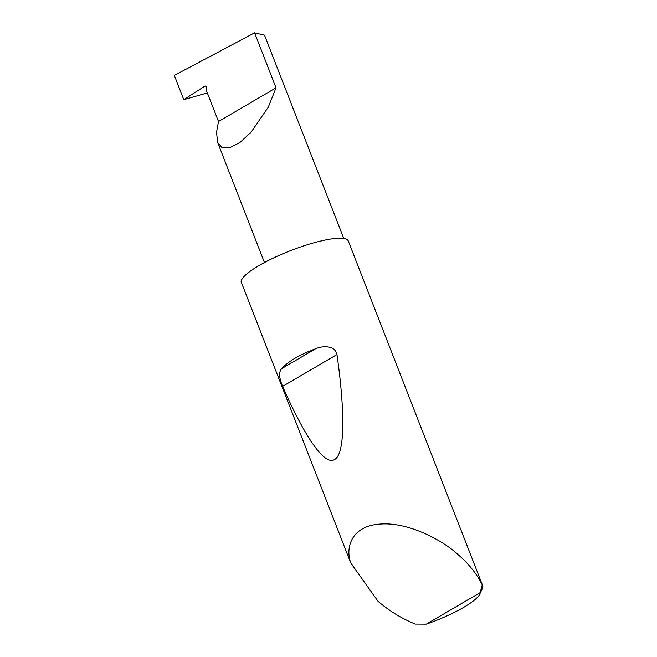 <?xml version="1.0" encoding="UTF-8"?>
<svg xmlns="http://www.w3.org/2000/svg" width="657" height="657" viewBox="0 0 657 657"><rect width="100%" height="100%" fill="white"/><g stroke="black" fill="none" stroke-linecap="round" stroke-linejoin="round"><path stroke-width="0.99" d="M183.796 99.683L174.335 75.407L254.596 32.85L276.039 87.841L268.294 107.148L251.105 132.205L239.961 142.479L229.556 147.858L221.852 147.455L217.631 142.462L216.531 132.213L218.494 121.52L206.397 90.494L206.512 87.759A1.528 1.191 -95.9 0 0 204.738 86.223L183.796 99.683L207.349 92.924M281.845 368.528C288.267 361.358 299.535 354.764 315.647 348.744C322.554 345.697 334.988 345.114 336.975 354.542C344.876 410.264 345.319 454.036 334.585 459.514C324.238 466.38 303.608 434.425 282.617 386.357C278.929 377.611 278.667 371.673 281.845 368.528L315.647 348.744M480.177 592.63L426.327 624.15L415.281 624.093C401.632 618.5 389.223 610.903 378.038 601.311L350.723 562.909C345.048 547.067 351.938 525.978 379.754 524.122C407.135 521.658 441.726 539.504 457.986 554.516C469.065 564.174 477.146 574.3 482.222 584.911A57.43 12.04 -21.3 0 1 482.665 585.65A57.43 12.04 -21.3 0 1 482.361 588.541L479.741 594.158A52.831 11.079 158.7 0 0 480.177 592.63L482.222 584.911M350.723 562.909L241.127 281.804A57.43 12.04 -21.3 0 1 275.612 256.994A57.43 12.04 -21.3 0 1 334.783 238.516A57.43 12.04 -21.3 0 1 348.317 241.053L482.665 585.65M254.596 32.85L264.541 35.207L343.808 238.507M276.039 87.841L218.494 121.52M426.327 624.15A52.831 11.079 158.7 0 0 479.741 594.158M205.608 86.141L204.738 86.223M282.617 386.357L336.975 354.542M217.631 142.462L264.451 262.537"/></g></svg>
